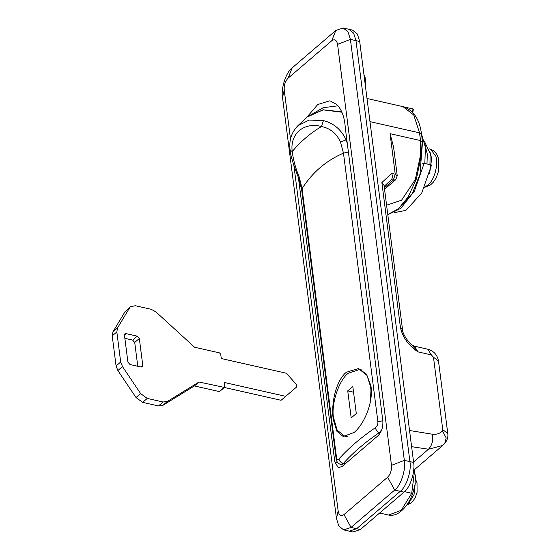 <?xml version="1.0" encoding="UTF-8"?>
<svg xmlns="http://www.w3.org/2000/svg" width="560" height="560" viewBox="0 0 560 560"><rect width="100%" height="100%" fill="white"/><g stroke="black" fill="none" stroke-linecap="round" stroke-linejoin="round"><path stroke-width="0.84" d="M370.377 401.66L370.944 390.495L370.622 386.897L366.996 375.403L359.611 369.474L348.292 373.24C339.458 379.519 331.352 402.64 333.34 416.843L337.162 430.171L344.547 436.1L347.494 436.296M356.286 413.546L352.821 386.512L347.732 390.873L351.19 417.907L356.286 413.546M353.549 392.189L347.732 390.873M223.937 387.632L219.331 391.58L224.658 387.492L199.031 382.004L167.363 401.471L163.1 402.003L147.252 398.419L140.63 393.582L122.479 366.583L120.68 362.019L116.83 331.933L117.53 327.929L112.924 331.877L125.034 311.717L130.564 306.677L125.034 311.717M291.949 390.992L281.078 400.288L224.623 387.527M219.331 391.58L194.425 385.945L162.757 405.412L158.494 405.951L142.646 402.367L136.024 397.53L117.873 370.531L116.074 365.96L112.224 335.881L112.924 331.877M137.774 366.275L134.722 342.447L132.615 340.095L124.866 338.345M224.658 387.492L224.357 382.48L285.684 396.347L296.555 387.044L296.24 384.279L286.335 373.24L221.291 358.533L220.745 354.284L219.485 352.877L194.579 347.242L155.883 311.864L151.228 309.316L135.38 305.732L130.564 306.677M117.53 327.929L129.64 307.769M137.221 336.147L126.07 333.627L124.866 333.865L124.46 335.139L127.918 362.173L130.025 364.525L141.176 367.045L142.38 366.807L142.786 365.533L139.328 338.499L137.221 336.147L132.615 340.095M199.031 382.004L194.425 385.945M285.684 396.347L281.078 400.288M429.618 173.579L431.669 158.515L429.744 151.179M429.968 164.654L430.108 153.419L424.27 141.022M426.993 163.982L427.294 154.182L425.152 145.362M343.21 28L348.782 29.26L353.612 33.138L355.985 40.649L409.913 461.622C411.677 470.708 406.371 487.039 400.26 491.316L356.629 528.696L349.23 531.16L352.947 532L360.346 529.536L356.629 528.696L349.23 531.16L343.658 529.9L338.828 526.022L336.462 518.511L282.534 97.538C280.77 88.452 286.076 72.121 292.18 67.844L335.811 30.464L343.21 28L348.04 31.878L350.406 39.389L404.334 460.362C406.098 469.448 400.792 485.779 394.688 490.056L351.057 527.436L343.658 529.9M359.702 41.489L355.985 40.649L353.612 33.138L348.782 29.26L352.499 30.1L357.329 33.978L359.702 41.489L413.63 462.462C415.394 471.548 410.088 487.879 403.977 492.156L360.346 529.536M370.916 385.812C373.66 401.779 364.385 424.06 354.088 432.488L343.161 436.478L336.868 431.235L333.312 419.776C330.813 403.858 335.923 380.681 346.36 372.239L358.519 368.536L366.52 374.171L370.916 385.812M307.062 117.082L323.099 109.781L341.747 111.832M336.483 457.31L336.084 458.416L301.658 189.714L302.064 188.608L336.483 457.31C336.91 459.536 337.722 460.075 338.933 458.948C348.747 447.993 360.906 437.577 375.417 427.686C377.174 426.272 378.007 424.319 377.902 421.827L343.476 153.132L348.397 152.047M340.466 142.009C336.56 133.434 330.232 128.275 321.482 126.525C303.912 121.723 289.681 133.91 292.236 151.585C293.272 159.88 295.624 168.441 299.292 177.282L302.064 188.608C312.375 172.431 326.179 160.601 343.476 153.132L340.466 142.009L346.087 139.874L347.277 143.304M299.292 177.282L298.767 178.423L301.658 189.714M290.08 149.975C288.869 140.448 291.452 132.37 297.836 125.741L309.12 120.064L323.435 120.589L321.482 126.525C310.275 133.245 300.524 141.603 292.236 151.585L290.08 149.975C290.248 155.162 294.553 168.021 298.767 178.423M381.78 429.681L379.295 432.642C365.029 442.365 353.073 452.613 343.42 463.379C340.984 462.791 339.486 461.314 338.933 458.948M345.247 463.792L343.42 463.379L340.725 464.422M323.435 120.589C333.76 123.2 341.313 129.626 346.087 139.874L346.759 139.244M380.31 432.873L379.295 432.642C377.223 431.739 375.935 430.087 375.417 427.686M341.922 112.224L323.211 109.879L307.664 116.55L297.836 125.741M394.506 212.604L405.902 210.371L421.729 193.025L431.557 165.011L424.123 163.331L414.372 191.212L398.643 208.593M424.123 163.331L422.226 163.226M421.505 134.078L425.397 147.273L424.83 163.492M298.382 177.408L334.838 461.986L338.296 467.656L342.132 466.459L378.014 435.729C381.626 431.984 383.229 427.035 382.83 420.868L345.282 127.736C344.631 117.411 341.817 109.69 336.847 104.58L330.589 101.115L329.364 100.905L317.744 104.538L306.635 117.488M381.878 182.588L384.048 185.381L402.521 329.588C402.283 334.04 409.262 343.119 411.579 344.736L417.998 351.876C408.793 345.744 402.962 337.806 400.512 328.083L381.878 182.588L391.657 173.411L395.241 174.223L390.047 133.672L393.54 146.825L397.243 175.735L395.241 174.223L393.309 180.159L391.349 179.627L384.167 186.361M402.521 329.588L400.512 328.083M384.167 186.354L391.272 179.697C392.602 178.178 392.728 176.085 391.657 173.411M412.412 112.147L412.979 108.948L413.105 109.935M293.874 165.333L338.156 511.014C339.066 515.41 341.012 516.6 343.994 514.591L387.632 477.204C390.488 474.208 391.776 470.253 391.489 465.332L337.561 44.359C336.658 39.963 334.712 38.773 331.723 40.789L288.092 78.169C285.229 81.165 283.941 85.127 284.228 90.048L290.507 139.055M412.979 108.948L404.229 106.974M337.561 44.359L350.406 39.389L355.985 40.649L409.913 461.622C411.677 470.708 406.371 487.039 400.26 491.316L356.629 528.696L351.057 527.436L343.994 514.591M142.786 365.533L141.057 367.017M139.328 338.499L134.722 342.447M116.83 331.933L112.224 335.881M120.68 362.019L116.074 365.96M122.479 366.583L117.873 370.531M140.63 393.582L136.024 397.53M147.252 398.419L142.646 402.367M163.1 402.003L158.494 405.951M167.363 401.471L162.757 405.412M126.07 333.627L124.446 335.02M407.162 504.427L408.702 503.356L414.043 494.508L415.254 483.056M412.587 492.905L411.705 493.276L414.253 473.473L413.679 470.372M413.826 468.44L415.457 476.448L415.009 484.834L412.818 493.262C409.549 502.131 404.922 508.648 398.944 512.827C395.465 515.032 392.028 515.781 388.633 515.053L401.289 510.251L411.705 493.276L404.537 491.652M424.788 187.005L427.994 185.08C430.941 182.616 433.342 178.451 435.204 172.585C436.877 166.138 437.108 160.706 435.883 156.303L430.661 149.303C430.444 149.212 433.699 149.891 436.758 154.301L438.606 158.69L438.564 171.164L436.205 177.786L433.419 182.105L430.605 184.821L424.641 187.327M413.63 462.462L404.334 460.362L391.489 465.332M403.977 492.156L394.688 490.056L387.632 477.204M382.816 420.749L377.902 421.827M397.243 175.735L395.724 179.69L393.309 180.159L384.356 187.831M411.593 344.75L414.4 346.185L417.998 351.876L431.382 354.907L427.784 349.209C433.811 350.966 437.388 354.907 438.494 361.032L433.482 357.252L431.382 354.907M414.309 469.805L442.722 445.466L428.484 449.225C432.04 445.487 433.335 440.482 432.369 434.21C436.611 434.665 439.978 433.552 442.463 430.871L442.764 429.695L447.776 433.468L438.494 361.032M442.764 429.695L433.482 357.252M442.463 430.871L446.194 438.018L444.731 443.492C447.279 440.307 448.294 436.968 447.776 433.468M413.567 462.007L428.484 449.225L411.607 446.684M409.535 430.514L432.369 434.21M421.54 134.344L422.527 142.072L420.525 140.56L419.531 132.839L413.777 115.059L402.983 106.638C413.511 110.096 419.692 119.329 421.54 134.344L419.531 132.839L369.964 121.632M387.779 214.508L398.335 208.859L408.198 196.952L416.381 178.962L420.658 158.585L420.525 140.56L390.047 133.672M386.757 205.135L401.562 200.214L415.296 179.585L421.309 151.529L420.826 140.637M334.838 461.986L337.988 462.847M331.723 40.789L335.811 30.464M292.18 67.844L288.092 78.169M282.534 97.538L284.228 90.048M336.462 518.511L338.156 511.014M359.611 369.474L362.194 370.055M344.547 436.1L346.451 436.534M406.77 505.001L410.963 503.034L413.182 500.836L415.289 497.49L417.081 492.289L417.018 482.748L415.513 479.311M388.633 515.053L379.631 513.016M363.909 74.375L365.085 77.308L365.659 81.41L365.351 85.631M429.156 148.799L430.661 149.303M307.097 117.054L323.197 107.702L338.016 105.805M336.084 458.416C336.497 461.72 338.051 463.722 340.746 464.429L343.721 465.101M362.859 66.143L363.538 71.449M442.722 445.466L444.731 443.492M414.4 346.185L427.777 349.209M422.527 142.072L419.958 174.349L412.174 193.865L400.897 208.257L387.807 214.76M412.776 112.532L413.322 109.48M395.724 179.69L384.545 189.266M367.003 98.504L402.983 106.638"/></g></svg>
